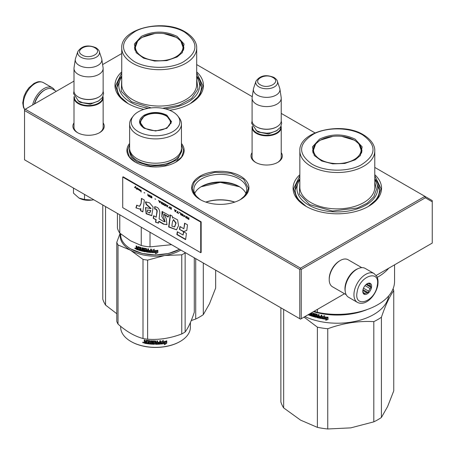 <?xml version="1.0" encoding="UTF-8"?>
<svg xmlns="http://www.w3.org/2000/svg" width="455" height="455" viewBox="0 0 455 455"><rect width="100%" height="100%" fill="white"/><g stroke="black" fill="none" stroke-linecap="round" stroke-linejoin="round"><path stroke-width="0.68" d="M181.448 143.439A28.619 16.522 180 0 1 175.772 162.134A28.619 16.522 180 0 1 135.294 162.134A28.619 16.522 180 0 1 129.618 143.439M240.536 199.529A28.619 16.522 180 0 1 200.058 199.529A28.619 16.522 180 0 1 200.058 176.159A28.619 16.522 180 0 1 240.536 176.159A28.619 16.522 180 0 1 240.536 199.529L240.536 199.529M281.236 152.641A15.675 9.049 180 0 1 277.743 162.372A15.675 9.049 180 0 1 255.579 162.372A15.675 9.049 180 0 1 252.093 152.641M374.784 174.692A44.232 25.537 180 0 1 368.59 206.325A44.232 25.537 180 0 1 306.033 206.325A44.232 25.537 180 0 1 299.845 174.692M103.137 122.895A15.675 9.049 180 0 1 99.645 132.632A15.675 9.049 180 0 1 77.481 132.632A15.675 9.049 180 0 1 73.994 122.895M196.685 71.867A44.232 25.537 180 0 1 190.491 103.501A44.232 25.537 180 0 1 169.63 110.264M143.854 109.393A44.232 25.537 180 0 1 127.935 103.501A44.232 25.537 180 0 1 121.747 71.867M196.685 64.587L252.263 96.676M281.236 113.403L314.991 132.888M374.784 167.412L424.89 196.338L300.516 268.149L25.27 109.234L73.994 81.109M102.608 64.587L121.747 53.536M239.734 199.972A26.447 15.265 180 0 0 246.741 189.621A26.447 15.265 180 0 0 230.418 175.516A26.447 15.265 180 0 0 201.599 178.826A26.447 15.265 0 0 0 193.853 189.621A26.447 15.265 0 0 0 200.86 199.972M255.96 162.589A14.634 8.446 180 0 1 252.03 156.827A14.634 8.446 180 0 1 252.093 156.048M281.236 156.048A14.634 8.446 180 0 1 281.298 156.827A14.634 8.446 180 0 1 277.368 162.589M299.845 178.815A42.15 24.337 0 0 0 295.159 189.968A42.15 24.337 0 0 0 306.789 206.752M374.784 178.815A42.15 24.337 180 0 1 379.464 189.968A42.15 24.337 180 0 1 367.839 206.752M77.862 132.843A14.634 8.446 180 0 1 73.932 127.081A14.634 8.446 180 0 1 73.994 126.302M103.137 126.302A14.634 8.446 180 0 1 103.2 127.081A14.634 8.446 180 0 1 99.264 132.843M121.747 75.991A42.15 24.337 0 0 0 117.06 87.144A42.15 24.337 0 0 0 128.691 103.928M196.685 75.991A42.15 24.337 180 0 1 201.366 87.144A42.15 24.337 180 0 1 189.741 103.928M25.27 109.234L24.536 109.661L24.536 110.514L299.782 269.423L300.516 268.996L301.25 269.423L425.323 197.788L424.89 196.338L432.25 200.587L432.25 243.078L376.194 275.44M300.516 268.149L300.516 268.996M245.905 193.432A26.447 15.265 180 0 0 238.994 186.442A26.447 15.265 180 0 0 201.599 186.442L201.599 186.442A26.447 15.265 0 0 0 194.689 193.432M425.323 197.788L432.25 201.792M24.536 110.514L24.536 159.802L300.516 319.137L301.25 318.71L301.25 269.423M299.782 269.423L299.782 318.71M344.515 293.731L301.25 318.71M200.911 186.857A28.466 16.437 180 0 1 239.683 186.857M205.791 202.088A28.466 16.437 180 0 1 234.808 202.088M205.927 202.134A29.092 16.795 180 0 1 234.666 202.134M239.58 186.789L220.3 182.375L201.019 186.789M200.234 199.626L194.257 194.393L192.164 188.239L194.302 182.023L200.405 176.756L214.811 172.308L231.066 173.236L243.687 179.219L248.43 188.239L246.337 194.393L240.365 199.626M135.471 162.236L129.493 157.003L127.4 150.85L129.618 144.525M181.448 144.525L183.666 150.85L181.573 157.003L175.602 162.236M306.221 206.433L296.876 198.283L293.6 188.694L299.845 175.693M374.784 175.693L381.028 188.694L377.747 198.283L368.408 206.433M128.122 103.609L118.778 95.459L115.502 85.87L121.747 72.868M196.685 72.868L202.93 85.87L199.648 95.459L190.309 103.609M281.236 157.606L281.236 127.423A14.571 8.412 0 0 1 272.238 135.192A14.571 8.412 0 0 1 256.358 133.372A14.571 8.412 180 0 1 252.093 127.423A14.571 8.412 180 0 1 252.246 126.194M281.236 127.423A14.571 8.412 0 0 0 281.076 126.194M280.803 126.752A14.156 8.173 0 0 1 272.34 134.566A14.156 8.173 0 0 1 256.654 132.86A14.156 8.173 180 0 1 252.519 126.752M256.654 126.911L256.358 126.74L256.654 126.911A14.156 8.173 0 0 0 276.674 126.911A14.156 8.173 0 0 0 276.816 126.826M276.674 126.911L276.964 126.74A14.571 8.412 0 0 1 256.358 126.74A14.571 8.412 180 0 1 252.093 120.791L252.093 98.189A14.571 8.412 180 0 1 252.144 97.461L253.418 89.026A13.292 7.672 180 0 1 253.611 88.236L255.943 81.257A10.92 6.302 0 0 0 258.94 86.911A10.92 6.302 -0 0 0 271.783 88.02A10.92 6.302 -0 0 0 277.379 81.257L279.717 88.236A13.292 7.672 0 0 1 279.905 89.026L281.179 97.461A14.571 8.412 0 0 1 281.236 98.189A14.571 8.412 0 0 1 272.238 105.958A14.571 8.412 0 0 1 256.358 104.138A14.571 8.412 180 0 1 252.093 98.189M276.964 126.74A14.571 8.412 0 0 0 281.236 120.791L281.236 98.189M279.905 89.026A13.292 7.672 0 0 1 272.278 96.648A13.292 7.672 0 0 1 257.263 95.118A13.292 7.672 180 0 1 253.418 89.026M103.137 127.861L103.137 97.677A14.571 8.412 0 0 1 94.139 105.452A14.571 8.412 0 0 1 78.26 103.626A14.571 8.412 180 0 1 73.994 97.677A14.571 8.412 180 0 1 74.148 96.449M103.137 97.677A14.571 8.412 0 0 0 102.978 96.449M102.705 97.006A14.156 8.173 0 0 1 94.242 104.826A14.156 8.173 0 0 1 78.556 103.12A14.156 8.173 180 0 1 74.421 97.006M78.556 97.171L78.26 97L78.556 97.171A14.156 8.173 0 0 0 98.57 97.171A14.156 8.173 0 0 0 98.718 97.086M98.57 97.171L98.866 97A14.571 8.412 0 0 1 78.26 97A14.571 8.412 180 0 1 73.994 91.051L73.994 68.443A14.571 8.412 180 0 1 74.046 67.715L75.32 59.281A13.292 7.672 180 0 1 75.513 58.496L77.845 51.517A10.92 6.302 0 0 0 80.842 57.165A10.92 6.302 -0 0 0 93.684 58.28A10.92 6.302 -0 0 0 99.281 51.517L101.619 58.496A13.292 7.672 0 0 1 101.806 59.281L103.08 67.715A14.571 8.412 0 0 1 103.137 68.443A14.571 8.412 0 0 1 94.139 76.218A14.571 8.412 0 0 1 78.26 74.392A14.571 8.412 180 0 1 73.994 68.443M98.866 97A14.571 8.412 0 0 0 103.137 91.051L103.137 68.443M101.806 59.281A13.292 7.672 0 0 1 94.179 66.902A13.292 7.672 0 0 1 79.164 65.372A13.292 7.672 180 0 1 75.32 59.281M93.713 199.739A13.531 7.809 180 0 1 92.069 200.063L93.684 199.722M78.994 198.039C82.73 200.058 87.087 200.729 92.069 200.063L84.522 199.523L78.994 198.039L73.471 193.142L73.471 188.051M84.522 194.433L84.522 199.523M345.186 291.12A15.612 9.015 -60 0 1 356.003 269.593A15.612 9.015 -60 0 1 358.204 268.581M346.187 294.698L332.451 286.764A15.612 9.015 -60 0 1 329.215 279.62A15.612 9.015 -60 0 1 340.255 260.499A15.612 9.015 -60 0 1 348.064 259.725L361.799 267.654M340.255 260.499L339.521 260.925L340.255 260.499M329.215 279.62L329.215 278.767A14.571 8.412 -60 0 1 339.521 260.925M56.34 91.301L52.655 89.174A15.612 9.015 120 0 0 44.846 89.948L44.112 90.374A14.571 8.412 120 0 0 34.381 103.979M44.112 90.374L44.846 89.948A15.612 9.015 120 0 0 34.608 103.848M345.425 286.383A16.653 9.612 -60 0 1 353.654 271.641A16.653 9.612 -60 0 1 365.217 268.427L374.044 273.529A16.653 9.612 -60 0 0 362.487 276.737A16.653 9.612 -60 0 0 354.252 291.479A16.653 9.612 -60 0 0 357.397 302.37L348.564 297.269A16.653 9.612 120 0 1 345.425 286.383M357.158 291.888C359.558 275.389 380.869 268.825 377.223 285.706C374.829 302.205 353.518 308.769 357.158 291.888M371.49 287.475A6.245 3.606 -60 0 1 366.69 294.152A6.245 3.606 -60 0 1 362.777 291.348A6.245 3.606 -60 0 1 362.891 290.119A6.245 3.606 -60 0 1 367.191 283.698A6.245 3.606 -60 0 1 371.49 287.475M362.789 290.99A5.414 3.122 120 0 0 363.386 292.707L364.119 293.958L364.745 293.395A5.414 3.122 120 0 0 366.793 292.764L362.834 290.478M366.889 283.886A5.414 3.122 -60 0 1 368.465 283.522L369.932 283.442L369.818 284.204A5.414 3.122 -60 0 1 370.433 286.178L371.166 287.429L370.006 288.51A5.414 3.122 120 0 1 368.573 291.115L368.26 292.684L366.793 292.764M371.166 287.429L366.087 284.5M370.006 288.51L365.007 285.626M368.573 291.115L363.482 288.174M364.745 293.395L363.261 292.537M368.26 292.684L362.993 289.647M369.818 284.204L368.607 283.505M370.433 286.178L366.696 284.022M54.668 90.335A16.653 9.612 120 0 0 52.291 87.764A16.653 9.612 120 0 0 46.603 87.411A16.653 9.612 -60 0 0 32.646 104.98M381.409 417.468A57.245 33.05 180 0 1 373.817 421.853L350.731 427.876L327.748 428.98L327.748 328.755C343.104 323.135 358.46 320.758 373.817 321.628A57.245 33.05 180 0 0 377.792 319.541A57.245 33.05 -0 0 0 381.409 317.249L381.409 417.468L387.592 406.594L393.751 390.873L393.751 290.648A57.245 33.05 -0 0 0 393.097 288.749M381.409 317.249C385.522 305.134 389.634 296.268 393.751 290.648M373.817 321.628L373.817 421.853M283.653 309.4L283.653 407.902L300.55 420.113L317.38 427.376L317.38 327.151L304.037 317.101M304.913 316.595A51.517 29.746 180 0 0 373.743 314.507A51.517 29.746 -0 0 0 388.655 295.949M327.748 328.755A57.245 33.05 180 0 1 317.38 327.151M327.748 428.98A57.245 33.05 180 0 1 317.38 427.376M283.653 407.902A57.245 33.05 180 0 1 280.877 401.919L280.877 307.796M315.616 316.066L315.679 315.713A51.102 29.501 180 0 1 314.416 315.361L313.939 313.666L314.229 313.484L313.939 313.666L314.229 315.577A51.517 29.746 180 0 0 315.503 315.935L315.503 316.561A51.517 29.746 180 0 1 313.506 315.992L313.506 313.273L312.824 313.063L312.824 315.781L312.147 315.571L311.868 312.756A51.517 29.746 180 0 1 311.675 312.693M320.974 317.823L320.974 317.823A51.517 29.746 180 0 1 319.103 317.436L319.103 314.718L318.381 314.559L318.381 316.02A51.517 29.746 180 0 1 317.436 315.798L317.135 314.263A51.517 29.746 180 0 1 314.229 313.484M321.093 317.215L321.224 316.987A51.102 29.501 180 0 1 319.541 316.646L319.393 316.873A51.517 29.746 180 0 0 321.093 317.215L321.224 316.987M321.827 318.346L321.52 318.557L321.827 318.346L321.827 315.264L321.093 315.127L321.093 316.589A51.517 29.746 180 0 1 319.393 316.242L319.393 316.873M321.645 318.324L321.52 318.557A51.517 29.746 180 0 1 317.135 317.613L316.839 317.277L317.3 317.391A51.102 29.501 180 0 0 321.645 318.324L321.952 318.119M316.839 314.923L316.89 314.57A51.102 29.501 180 0 1 314.945 314.052L314.758 314.268A51.517 29.746 180 0 0 316.726 314.792L316.839 317.277M314.65 314.337L314.758 315.099A51.517 29.746 180 0 0 316.043 315.446L316.333 315.787L316.043 317.334A51.517 29.746 180 0 1 309.9 315.429L310.122 315.224A51.102 29.501 180 0 0 316.214 317.112L316.504 316.925M311.334 315.298L311.334 315.298A51.517 29.746 180 0 1 309.9 314.797L309.9 315.429M311.442 314.706L311.442 315.235L311.647 314.496A51.102 29.501 180 0 1 310.441 314.081L310.219 314.286A51.517 29.746 180 0 0 311.442 314.706L311.647 314.496M310.987 313.091A51.517 29.746 180 0 0 311.334 313.211L311.442 314.075A51.517 29.746 180 0 1 310.219 313.654L310.219 314.286M309.366 314.024L309.366 315.23A51.517 29.746 180 0 1 308.115 314.746M323.164 317.806L322.453 318.722A51.517 29.746 180 0 0 326.462 319.319L325.706 320.292L328.027 319.484L328.027 317.306L327.196 318.369A51.517 29.746 180 0 1 323.164 317.806M323.806 316.754L324.54 315.815L322.294 316.538L322.294 318.693L323.084 317.675A51.517 29.746 180 0 0 327.111 318.244L327.856 317.289A51.517 29.746 180 0 1 323.806 316.754L324.642 315.582M367.6 309.377A51.517 29.746 180 0 1 313.444 311.675M312.824 315.781L313.023 313.125M315.793 315.844L315.616 316.492M318.381 316.02L318.534 314.593M319.541 316.276L319.541 316.646M321.093 316.589L321.224 315.15M317.004 314.701L317.004 317.055M310.122 314.877L310.122 315.224M310.441 313.734L310.441 314.081M311.442 314.075L311.544 313A51.102 29.501 180 0 1 311.288 312.915M309.366 314.945A51.102 29.501 180 0 1 308.41 314.576M328.101 319.245L325.797 320.058M326.462 319.319L326.548 319.086A51.102 29.501 180 0 1 322.623 318.5M327.93 317.055L327.196 318.005A51.102 29.501 180 0 1 323.198 317.442L322.294 318.693M322.413 316.498L322.413 318.466M349.747 313.592A51.102 29.501 180 0 1 324.876 313.592M309.07 314.195L308.763 314.371M318.534 316.424A51.102 29.501 180 0 1 317.596 316.202L317.55 317.084L318.267 317.249L318.381 316.646A51.517 29.746 180 0 1 317.436 316.424M318.381 316.646L318.267 317.249M361.907 151.469A24.667 14.241 0 0 0 361.543 149.905M319.444 139.202C331.359 133.548 343.269 133.548 355.179 139.202L362.163 146.868L360.377 155.474L355.179 159.83L344.816 163.447L332.73 163.863L321.691 160.985L314.246 155.474L312.466 146.868L319.444 139.202M314.53 155.826L312.648 150.366L314.524 144.917L319.871 140.294L332.804 136.363M341.824 136.363L354.752 140.294L360.104 144.917L361.981 150.366L360.093 155.826M394.559 264.844L394.559 281.332A57.245 33.05 180 0 1 317.38 312.312L317.38 309.4M314.138 311.271L317.38 312.312M388.769 268.183A57.245 33.05 180 0 1 377.275 277.362M374.784 179.913A40.381 23.313 180 0 1 359.569 208.06A40.381 23.313 180 0 1 308.757 205.091A40.381 23.313 -0 0 1 299.845 179.913M299.845 182.085L299.362 194.12L309.639 204.585L332.497 211.029L357.397 207.998L367.225 203.175L373.805 196.765L376.416 189.473L374.784 182.085M362.629 134.902C377.093 145.304 376.456 155.394 360.701 165.165C347.216 172.206 324.546 171.723 311.999 164.13C297.53 153.727 298.173 143.638 313.922 133.867C327.412 126.826 350.083 127.315 362.629 134.902M313.086 149.905A24.667 14.241 -0 0 0 312.721 151.469M354.138 159.569A23.797 13.741 180 0 1 323.818 161.172A23.797 13.741 180 0 1 315.594 144.241A23.797 13.741 180 0 1 320.485 140.14A23.797 13.741 -0 0 1 359.035 144.241A23.797 13.741 -0 0 1 354.138 159.569M374.784 178.9L379.464 190.008M295.164 190.008L299.845 178.9M203.305 263.013L203.305 314.644L209.493 303.769L215.653 288.049L215.653 270.139M203.305 314.644A57.245 33.05 180 0 1 195.718 319.029L191.248 320.553M195.718 258.633L195.718 319.029M105.554 206.576L105.554 305.077L116.781 313.723M105.554 305.077A57.245 33.05 180 0 1 102.779 299.094L102.779 204.972M183.809 48.645A24.667 14.241 0 0 0 183.445 47.081M141.346 36.377C153.261 30.724 165.171 30.724 177.08 36.377L184.065 44.044L182.279 52.649L177.08 57.006L166.718 60.623L154.632 61.038L143.592 58.16L136.147 52.649L134.367 44.044L141.346 36.377M136.432 53.002L134.549 47.542L136.426 42.093L141.772 37.469L154.706 33.539M163.726 33.539L176.654 37.469L182.006 42.093L183.883 47.542L181.994 53.002M196.685 77.088A40.381 23.313 180 0 1 165.25 108.836M148.518 108.267A40.381 23.313 180 0 1 130.659 102.267A40.381 23.313 -0 0 1 121.747 77.088M121.747 79.261L121.263 91.296L131.541 101.761L151.179 107.898M162.68 108.29L179.082 105.247L191.629 98.439L197.902 89.18L196.685 79.261M184.531 32.078C198.994 42.48 198.352 52.57 182.603 62.341C169.118 69.382 146.442 68.898 133.895 61.306C119.432 50.903 120.075 40.814 135.823 31.042C149.314 24.001 171.984 24.49 184.531 32.078M134.987 47.081A24.667 14.241 -0 0 0 134.623 48.645M176.039 56.744A23.797 13.741 180 0 1 145.719 58.348A23.797 13.741 180 0 1 137.495 41.416A23.797 13.741 180 0 1 142.387 37.316A23.797 13.741 0 0 1 180.936 41.416A23.797 13.741 0 0 1 176.039 56.744M196.685 76.076L201.366 87.184M117.06 87.184L121.747 76.076M144.201 128.27C137.99 123.908 137.99 119.546 144.201 115.183C151.754 111.6 159.313 111.6 166.866 115.183L171.563 121.73L166.871 128.27L155.536 130.983L144.241 128.293M144.343 128.35L139.924 122.071L144.497 115.695C151.856 112.203 159.216 112.203 166.575 115.695L171.148 122.071L166.712 128.361M179.6 249.323L168.43 253.537L155.326 254.982L142.256 253.446L130.881 248.987A34.864 20.128 180 0 1 120.666 234.752L120.666 233.864M179.594 249.323A34.864 20.128 180 0 1 130.881 248.987L131.176 249.158M151.902 252.565L151.902 250.404L154.239 249.414L153.477 250.443A34.864 20.128 180 0 0 157.686 250.443L156.895 251.262A34.449 19.889 180 0 1 152.761 251.211L151.902 252.565L152.761 251.211M157.657 250.199L156.895 251.262M156.912 251.501A34.864 20.128 180 0 1 152.726 251.45M151.942 250.386L151.942 252.326M153.654 250.21A34.449 19.889 180 0 1 153.506 250.204L154.256 249.175M156.236 252.667L155.451 253.742L157.862 252.61L157.862 250.432L157.003 251.615A34.864 20.128 180 0 1 152.812 251.575L152.067 252.57A34.864 20.128 180 0 0 156.236 252.667L156.23 252.428A34.449 19.889 180 0 1 152.243 252.343M157.834 250.472L157.834 252.371L155.451 253.503M137.945 246.593L137.757 247.975L137.069 247.73L136.784 246.166A34.864 20.128 180 0 1 136.108 245.91L136.108 247.27L136.528 247.821L136.108 248.049L136.756 247.617L136.341 245.996M140.51 248.089L140.51 248.822L140.692 247.873L140.396 247.958A34.864 20.128 180 0 1 138.428 247.361L138.314 250.045A34.864 20.128 180 0 1 136.392 249.368L136.108 248.049L136.756 247.617M137.757 247.975L137.967 246.593M144.912 250.984L145.037 250.33L144.792 251.063A34.864 20.128 180 0 1 142.688 250.625L142.688 247.907L141.971 247.736L141.971 250.46L141.26 250.278L140.959 247.48A34.864 20.128 180 0 1 138.047 246.61L137.757 246.775M141.971 250.46L142.136 247.776M144.912 250.557L144.923 250.204A34.449 19.889 180 0 1 143.598 249.943L143.149 249.84L143.268 248.089M144.792 250.438A34.864 20.128 180 0 1 143.45 250.165L143.598 249.943M143.297 248.077L143.297 249.613M150.525 251.837L150.525 251.837A34.864 20.128 180 0 1 148.569 251.638L148.569 248.919L147.812 248.822L147.812 250.284A34.864 20.128 180 0 1 146.823 250.148L146.51 248.635A34.864 20.128 180 0 1 143.45 248.077L143.149 248.276M147.812 250.284L147.903 248.834M150.65 251.217L150.707 250.978A34.449 19.889 180 0 1 148.956 250.807L148.876 251.046A34.864 20.128 180 0 0 150.65 251.217L150.707 250.978M151.418 252.269L151.094 252.508L151.418 252.269L151.418 249.181L150.65 249.124L150.65 250.586L150.707 249.13M150.65 250.586A34.864 20.128 180 0 1 148.876 250.415L148.876 251.046M151.469 252.03L151.151 252.269A34.449 19.889 180 0 1 146.618 251.751L146.197 251.672L146.311 249.09L146.311 251.444M151.151 252.269L151.094 252.508A34.864 20.128 180 0 1 146.51 251.985L146.618 251.751M146.197 249.317L146.192 248.965A34.449 19.889 180 0 1 144.15 248.595L144.013 249.653A34.864 20.128 180 0 0 145.361 249.909L145.668 250.227L145.361 251.797A34.864 20.128 180 0 1 138.877 250.227L139.076 250.017A34.449 19.889 180 0 0 145.481 251.564L145.788 251.353M146.078 249.198A34.864 20.128 180 0 1 144.013 248.822L143.894 248.902M139.076 249.658L139.076 250.017M140.51 249.448A34.864 20.128 180 0 1 139.219 249.073L139.412 248.862A34.449 19.889 180 0 0 140.692 249.232L140.396 250.045A34.864 20.128 180 0 1 138.877 249.596L138.877 250.227M140.51 248.822A34.864 20.128 180 0 1 139.219 248.447L139.219 249.073M140.396 247.958L140.578 247.742A34.449 19.889 180 0 1 138.633 247.156L138.525 247.27M138.314 249.772A34.449 19.889 180 0 1 136.619 249.164L136.341 247.85M147.693 251.53L147.903 250.682A34.449 19.889 180 0 1 146.925 250.546L146.942 251.422L147.693 251.53L147.812 250.915A34.864 20.128 180 0 1 146.823 250.773M137.757 249.232A34.864 20.128 180 0 1 136.898 248.925L136.784 248.254A34.864 20.128 180 0 0 137.757 248.601L137.967 249.021A34.449 19.889 180 0 1 137.757 248.948M137.757 248.601L137.967 248.396A34.449 19.889 180 0 1 137.012 248.055L136.784 248.254M137.967 248.396L137.967 249.021M139.412 248.504L139.412 248.862M140.692 249.232L140.578 249.829M148.956 250.426L148.956 250.807M135.653 248.652L134.748 248.276L135.562 248.874M134.748 248.276L134.993 248.089L135.385 248.845L135.624 248.498M143.45 250.165L143.149 249.84M146.51 251.985L146.197 251.672M141.255 227.187L141.255 245.524A38.51 22.232 0 0 0 150.019 246.883L150.019 232.249M171.563 244.688L150.019 246.883M141.255 245.524L130.511 240.797L119.773 233.119A38.51 22.232 180 0 1 117.424 228.057L117.424 213.429M119.773 214.783L119.773 233.119M129.618 123.936L129.618 148.245A25.918 14.964 180 0 0 137.211 158.823A25.918 14.964 0 0 0 165.449 162.065A25.918 14.964 0 0 0 181.448 148.245L181.448 123.936A25.918 14.964 0 0 0 179.19 117.828L177.768 115.991A24.354 14.059 0 0 0 172.752 111.788A24.354 14.059 180 0 0 133.304 115.991L131.876 117.828A25.918 14.964 180 0 0 129.618 123.936A25.918 14.964 180 0 0 137.211 134.515A25.918 14.964 0 0 0 165.449 137.763A25.918 14.964 0 0 0 181.448 123.936M133.304 115.991A24.354 14.059 180 0 0 138.314 131.671A24.354 14.059 0 0 0 169.345 133.309A24.354 14.059 0 0 0 177.768 115.991M140.305 122.128L140.026 123.089M171.046 123.089L170.762 122.128M135.385 248.845L135.436 248.202M135.385 248.248L135.084 248.009M181.448 148.415L181.875 151.14L177.433 159.591L165.614 165.193L150.395 166.058L136.909 161.895L131.199 156.958L129.192 151.14L129.618 148.415M120.347 233.603A35.388 20.43 -0 0 0 130.511 250.216A35.388 20.43 -0 0 0 164.693 255.505L181.755 254.828A39.551 22.835 0 0 0 183.501 253.879A39.551 22.835 0 0 0 185.145 252.872L185.145 331.979A39.551 22.835 180 0 1 183.501 332.992A39.551 22.835 0 0 1 181.755 333.942C170.38 338.287 159.005 340.05 147.63 339.22A39.551 22.835 -0 0 1 143.001 338.503C134.674 336.285 126.348 331.479 118.021 324.079L118.021 244.972A39.551 22.835 0 0 1 116.781 242.299L116.781 321.406A39.551 22.835 0 0 0 118.021 324.079M131.029 341.529A34.449 19.889 0 0 0 131.176 341.614A34.449 19.889 0 0 0 179.896 341.614L180.191 341.443A34.864 20.128 180 0 0 190.4 327.208L190.4 322.572M194.285 257.803L194.285 312.284C191.237 321.44 188.188 328.004 185.145 331.979M185.242 252.582L185.145 252.872M118.021 244.972L130.511 250.216L143.001 259.39A39.551 22.835 0 0 0 147.63 260.106L164.693 255.505A35.388 20.43 0 0 0 180.851 250.045M120.086 233.381L116.781 242.299M143.001 259.39L143.001 338.503M147.63 260.106L147.63 339.22M181.755 254.828L181.755 333.942M120.666 326.326L120.666 327.208A34.864 20.128 0 0 0 130.881 341.443A34.864 20.128 0 0 0 180.191 341.443L179.896 341.614M160.933 343.792L161.741 342.558A34.449 19.889 0 0 0 165.762 341.989L166.484 340.818M161.741 342.558L160.996 344.031L160.996 341.876L163.299 340.533L162.56 341.677L163.208 340.295M161.815 342.797A34.864 20.128 0 0 0 165.882 342.217L165.762 341.989M162.56 341.677A34.864 20.128 0 0 0 166.615 341.045L165.882 342.217M146.749 343.383A34.449 19.889 0 0 1 144.718 343.036L144.263 342.933L144.263 341.995L144.872 341.466L144.4 340.983L144.4 339.879M144.718 343.036L144.263 341.995L144.741 341.694L144.4 340.983M144.4 341.768L144.872 341.466M144.263 341.21L144.263 339.851A34.864 20.128 0 0 0 145.031 339.999L145.355 341.517L146.123 341.648L146.237 340.266M146.123 341.648L146.447 340.238A34.864 20.128 0 0 0 149.655 340.641L149.979 340.937L149.979 343.394L150.747 343.462L150.804 340.744M150.747 343.462L150.747 340.744L151.515 340.801L151.515 343.519A34.864 20.128 0 0 0 153.744 343.627L153.767 342.757A34.449 19.889 0 0 1 152.368 342.7L152.05 340.966M153.744 342.996A34.864 20.128 0 0 1 152.328 342.939L152.368 342.7M152.328 342.939L152.05 342.416M152.004 342.655L152.015 341.022M152.004 341.091L152.328 340.846A34.864 20.128 0 0 0 155.536 340.932L155.855 342.393L155.855 341.153M155.855 342.393A34.864 20.128 0 0 0 156.878 342.376L156.878 340.914L157.646 340.897L157.623 343.377A34.449 19.889 0 0 0 157.646 343.371M157.646 343.616A34.864 20.128 0 0 0 159.625 343.514L159.699 342.638A34.449 19.889 0 0 1 157.959 342.734M160.518 343.809L160.143 343.861A34.449 19.889 0 0 1 155.536 344.043L155.536 344.281A34.864 20.128 0 0 0 160.2 344.099L160.518 343.809L160.518 340.727L159.75 340.784L159.75 342.245A34.864 20.128 0 0 1 157.959 342.348L157.959 342.973A34.864 20.128 0 0 0 159.75 342.877M160.461 343.571L160.461 340.732M152.954 341.267L152.92 341.506A34.864 20.128 0 0 0 155.087 341.557L155.092 341.318A34.449 19.889 0 0 1 152.954 341.267L152.829 341.534M152.92 341.506L152.92 342.336A34.864 20.128 0 0 0 154.336 342.382L154.66 342.649L154.336 344.27L154.672 343.77M154.66 344.008L154.336 344.27A34.864 20.128 0 0 1 147.374 343.724L147.471 343.485A34.449 19.889 0 0 0 154.353 344.031M147.374 343.724L147.374 343.093A34.864 20.128 0 0 0 149.041 343.298L149.24 342.45A34.449 19.889 0 0 1 147.841 342.279L147.841 341.898M149.166 342.683A34.864 20.128 0 0 1 147.75 342.513L147.841 342.279M147.75 342.513L147.75 341.887A34.864 20.128 0 0 0 149.166 342.058L149.041 341.21A34.864 20.128 0 0 1 146.874 340.932L146.976 340.698A34.449 19.889 0 0 0 149.115 340.971M149.166 342.058L149.24 341.091M144.588 343.263A34.864 20.128 0 0 0 146.749 343.633L146.874 340.932M155.855 343.024L155.98 343.65L156.753 343.639L156.861 342.769A34.449 19.889 0 0 1 155.855 342.78L155.855 343.024A34.864 20.128 0 0 0 156.878 343.007M146.123 342.655A34.449 19.889 0 0 0 146.237 342.672L146.237 342.046L146.237 342.672M146.123 342.274A34.864 20.128 0 0 1 145.031 342.086L145.156 342.74A34.864 20.128 0 0 0 146.123 342.905M145.031 342.086L145.156 341.859A34.449 19.889 0 0 0 146.237 342.046M155.974 343.411L155.855 342.78M149.115 343.064L149.24 342.45M147.471 343.485L147.471 343.104M155.536 344.043L155.092 341.318M157.623 343.377L157.623 340.897M153.767 343.383L153.767 342.757M142.859 342.177L142.699 342.444L143.74 342.672L142.756 342.268M155.536 344.281L155.087 341.557M166.786 343.189L164.477 344.68L165.233 343.485A34.864 20.128 0 0 1 161.167 344.014L161.9 342.905A34.864 20.128 0 0 0 165.967 342.319L166.786 341.011L166.786 343.189L166.649 341.227M165.233 343.485L165.119 343.258A34.449 19.889 0 0 1 161.337 343.758M165.819 342.097A34.449 19.889 0 0 0 165.842 342.092L166.649 340.784M164.369 344.446L166.649 342.962M143.126 342.24L143.433 342.905L142.984 342.757L143.2 342.132M144.974 128.122A14.93 8.622 180 0 1 141.511 119.062A14.93 8.622 180 0 1 166.092 115.928A14.93 8.622 0 0 1 169.556 119.062A14.93 8.622 0 0 1 163.573 129.294A14.93 8.622 0 0 1 144.974 128.122M140.185 123.715A15.351 8.861 180 0 1 140.185 123.515L141.511 119.062M170.881 123.715A15.351 8.861 0 0 0 170.887 123.515L169.556 119.062M135.562 186.442L134.635 187.471L134.896 187.625M135.26 187.238L136.13 188.506L135.414 187.079L135.823 186.59L135.516 186.413L134.487 187.557L135.402 187.159L136.011 188.268M188.944 217.843L188.637 217.661L188.637 218.423L187.761 217.917L186.994 216.711L187.454 217.808L187.045 218.042L187.71 218.827L188.944 219.537L188.944 217.843M186.578 218.173L186.271 216.296L186.578 218.173M185.862 217.757L184.628 215.346L183.803 216.569L184.11 216.751L184.832 215.681L185.862 217.757M182.159 215.619L183.24 215.988L183.393 215.209L181.903 213.81L181.386 213.873L181.488 214.982L183.331 215.915M180.618 214.732L180.925 214.908L180.925 213.207L179.071 212.138L180.618 213.247L180.618 214.732L180.925 214.737M174.549 209.527L175.061 211.524L175.471 211.763L176.295 210.534L174.754 210.079L174.549 209.527M169.453 206.843L169.453 208.032L171.359 209.385L171.359 207.685L169.453 206.843M168.89 207.707L168.43 207.69L168.89 207.707M167.195 206.98L168.014 205.757L166.473 205.302L165.961 204.568L167.195 206.98M163.851 203.459L163.493 203.721L163.646 204.676L165.546 206.03L165.546 204.329L163.851 203.459M161.383 202.037L161.024 202.299L161.178 203.254L163.078 204.608L163.078 202.907L161.383 202.037M155.673 199.244L154.956 198.829L155.673 199.244M141.221 191.987L140.913 190.11L141.221 191.987M137.78 188.336L137.211 187.972L137.364 189.035L138.803 189.906L137.626 189.149L138.86 189.354L137.78 188.336M176.705 212.292L178.661 213.6L177.837 212.946L177.837 211.427L177.53 211.251L177.53 212.769L176.705 212.292M158.556 200.291L159.79 202.702L160.609 201.48L159.068 201.025L158.556 200.291M140.094 189.923L139.372 189.217L139.833 190.497L139.27 190.315L140.504 191.026L140.094 189.923M150.122 195.678L151.765 196.952L151.612 197.658L150.07 196.662L150.326 197.134L152.021 197.823L151.714 196.452L150.122 195.678M149.348 194.979L149.348 195.735L148.472 195.235L147.704 194.029L148.165 195.127L147.756 195.36L149.655 196.856L149.348 194.979M144.821 192.983L144.104 192.567L144.821 192.983M136.801 187.733L136.801 189.434L136.801 187.733M140.788 203.783L139.537 206.308L136.71 205.16L135.931 207.872L139.935 209.141L140.493 208.731L140.584 210.728L142.842 211.882L144.36 200.058L141.442 198.374L141.084 203.612L139.696 206.195M145.412 201.952L146.214 204.517L150.781 208.623L145.469 207.548L146.135 213.77L151.725 215.687L153.142 207.105L149.57 202.856L145.617 201.832M163.481 221.403L159.096 218.872L159.779 213.224C159.745 209.237 158.05 207.065 154.689 206.701L154.689 209.061C156.071 209.044 156.81 209.88 156.907 211.575L156.173 217.189L153.631 215.721L153.216 218.241L155.866 219.771L155.547 222.262L158.522 223.143L158.738 221.426L163.481 224.167L166.957 224.668L166.24 218.656L164.141 214.333L168.105 217.132L168.993 215.312L162.06 211.484L161.798 216.523L164.898 221.784L163.481 221.403M170.016 216.654L168.64 226.982L176.506 229.838L178.536 225.578L177.598 219.85L173.23 217.53L172.513 218.099L172.428 216.244L170.016 214.851L170.016 216.654L170.312 216.483L168.936 226.812L176.568 229.798M179.463 229.348L183.507 231.686L186.789 230.457L187.505 224.833L184.594 223.155L183.871 228.774L179.93 226.499L179.463 229.348L183.803 231.515L186.795 230.395M185.623 239.637L186.413 233.398L183.501 231.714L183.064 235.042L177.325 231.726L176.858 234.575L185.623 239.637M122.713 177.052L122.713 207.645L200.723 252.684L200.723 222.091L122.713 177.052L123.151 176.796L201.161 221.835L200.723 222.091M187.71 218.827L188.944 219.367M187.096 218.184L187.386 218.315M187.454 217.808L187.232 216.853M188.637 218.423L188.785 217.746M186.271 217.996L186.578 218.002M186.419 216.381L186.419 217.911M184.832 215.681L185.697 217.496M183.803 216.569L184.195 216.625M184.69 215.386L183.951 216.483M181.903 215.437L182.307 215.533M181.693 215.243L182.045 215.351M181.488 214.982L181.841 215.158M181.335 214.026L181.482 214.481M180.618 213.247L180.76 214.646M179.071 212.354L180.76 213.162M174.47 209.482L175.209 211.438M169.351 206.928L169.812 208.214L171.359 209.215M168.43 207.69L168.822 207.753M166.189 204.699L166.928 206.655M164.312 205.319L165.546 205.859M164.056 205.131L164.46 205.233M163.851 204.943L164.204 205.046M163.646 204.676L163.999 204.858M163.493 203.721L163.635 204.181M161.844 203.891L163.078 204.437M161.588 203.709L161.991 203.806M161.383 203.516L161.735 203.624M161.178 203.254L161.531 203.43M161.024 202.299L161.167 202.754M154.956 199.011L155.673 199.256M140.913 191.811L141.221 191.817M141.061 190.196L141.061 191.726M138.445 189.405L138.798 189.371M138.138 189.263L138.593 189.32M138.24 189.724L138.747 189.809M137.313 188.319L137.461 188.814M176.705 212.474L178.661 213.429M177.53 212.769L177.677 211.336M158.784 200.427L159.523 202.384M139.833 190.497L139.833 189.849M150.07 195.826L150.48 195.895M151.714 197.936L152.015 197.828M151.509 197.891L151.862 197.851M151.253 197.777L151.657 197.806M150.787 197.51L151.401 197.692M150.531 197.322L150.935 197.424M150.326 197.134L150.679 197.237M150.122 196.873L150.474 197.049M151.765 196.952L151.913 197.407M151.458 196.446L151.76 196.526M151.253 196.293L151.606 196.361M150.787 196.025L151.401 196.207M150.582 195.946L150.935 195.94M150.429 195.929L150.73 195.86M149.348 195.735L149.496 195.064M148.421 196.145L149.655 196.685M147.807 195.496L148.097 195.633M148.165 195.127L147.943 194.166M144.104 192.744L144.821 192.994M136.693 187.67L136.693 189.2M141.698 198.522L141.084 203.612M140.584 210.728L142.876 211.581M140.493 208.731L140.783 208.561L140.879 210.557M135.931 207.872L140.015 209.09M136.892 205.381L136.221 207.702M145.708 201.798L146.51 204.346L151.066 208.447M146.214 204.517L146.51 204.346M145.611 207.474L146.362 213.531L151.839 215.607M162.185 211.416L165.029 221.676M164.3 214.265L168.282 216.779M163.481 224.167L167.082 224.588M158.738 221.426L159.034 221.255L163.777 223.996M155.547 222.262L158.55 222.893M155.866 219.771L156.162 219.6L155.843 222.091M153.216 218.241L156.162 219.6M153.875 215.858L153.511 218.07M156.173 217.189L157.202 211.404C157.168 209.738 156.429 208.896 154.984 208.896L154.689 209.061M154.984 206.712L154.984 208.896M170.312 215.022L170.312 216.483M172.513 218.099L173.23 217.53M168.64 226.982L168.936 226.812M183.507 231.686L183.803 231.515M180.174 226.641L179.759 229.183M183.871 228.774L184.844 223.297M176.858 234.575L177.154 234.41L185.663 239.319M177.569 231.868L177.154 234.41M183.064 235.042L183.757 231.862M201.161 221.835L201.161 252.428L200.723 252.684M188.785 218.554L188.637 219.179L187.352 218.116L188.785 218.554L188.637 219.179M181.841 214.004L183.075 214.606L183.177 215.607L181.801 215.09L181.841 214.004M175.801 210.659L175.266 211.495L174.93 210.182M169.812 207.053L171.199 207.639L171.199 208.908L169.766 208.14L169.812 207.053M167.525 205.882L166.985 206.718L166.649 205.398M163.999 203.698L165.387 204.284L165.387 205.552L163.954 204.784L163.999 203.698M161.531 202.276L162.918 202.862L162.918 204.124L161.485 203.357L161.531 202.276M137.626 188.535L138.343 188.768L138.445 189.229L137.569 188.797L138.093 188.478M160.12 201.605L159.58 202.441L159.244 201.127M149.496 195.872L149.348 196.497L148.063 195.428L149.496 195.872L149.348 196.497M147.648 210.022L150.884 210.551L149.758 212.866M173.565 219.685L176.113 223.007L174.663 226.846M187.505 218.019L187.807 217.99M187.659 218.076L188.637 218.639M181.801 214.038L182.102 213.969M181.954 214.055L182.307 214.055M182.159 214.14L182.717 214.288M182.569 214.373L182.921 214.447M182.774 214.532L183.075 214.606M183.086 215.033L183.228 215.494M174.805 210.255L175.875 210.705M175.732 210.79L175.266 211.495M169.766 207.093L170.068 207.025M169.92 207.11L170.272 207.105M170.124 207.19L171.199 207.639M171.052 207.725L171.052 208.993M166.524 205.472L167.599 205.922M167.451 206.007L166.985 206.718M163.954 203.738L164.255 203.669M164.107 203.755L164.46 203.749M164.312 203.834L165.387 204.284M165.239 204.369L165.239 205.637M161.485 202.31L161.787 202.242M161.639 202.327L161.991 202.327M161.844 202.412L162.918 202.862M162.771 202.947L162.771 204.21M159.119 201.195L160.194 201.65M160.046 201.73L159.58 202.441M148.216 195.337L148.518 195.303M148.37 195.388L149.348 195.957M150.594 210.716L149.621 212.963L147.301 211.95L147.477 210.096L150.884 210.551M171.871 226.129L172.399 222.034L173.406 219.748L175.818 223.206L174.521 226.943L171.871 226.129M277.288 130.392L268.404 133.98L258.127 132.013L256.04 130.392M272.96 77.555C265.231 72.641 251.848 80.364 260.362 84.829C268.092 89.749 281.48 82.019 272.96 77.555M99.19 100.652L90.306 104.235L80.029 102.267L77.936 100.652M94.862 47.815C87.132 42.895 73.75 50.624 82.264 55.089C89.993 60.003 103.382 52.274 94.862 47.815M24.661 109.592L23.438 107.295L22.75 102.864L23.967 96.352L26.06 91.813L28.898 87.809L33.937 83.475L36.821 82.173C38.908 81.388 41.121 81.553 43.458 82.662A16.653 9.612 120 0 0 37.771 82.309A16.653 9.612 120 0 0 25.764 94.253A16.653 9.612 120 0 0 24.769 109.524M310.816 202.543A37.469 21.63 -0 0 0 351.652 207.235A37.469 21.63 -0 0 0 374.784 187.25L374.784 150.878A37.469 21.63 180 0 1 351.652 170.864A37.469 21.63 180 0 1 310.816 166.172A37.469 21.63 180 0 1 299.845 150.878L299.845 187.25A37.469 21.63 -0 0 0 310.816 202.543M313.103 153.096A24.354 14.059 180 0 1 312.96 151.555L312.96 152.618M361.52 153.096A24.354 14.059 -0 0 0 361.668 151.555L361.668 152.618M132.718 99.719A37.469 21.63 0 0 0 173.554 104.411A37.469 21.63 0 0 0 196.685 84.425L196.685 48.054A37.469 21.63 180 0 1 173.554 68.04A37.469 21.63 180 0 1 132.718 63.347A37.469 21.63 180 0 1 121.747 48.054L121.747 84.425A37.469 21.63 0 0 0 132.718 99.719M135.004 50.272A24.354 14.059 180 0 1 134.862 48.73L134.862 49.794M183.422 50.272A24.354 14.059 0 0 0 183.57 48.73L183.57 49.794M180.976 151.094A25.469 14.702 0 0 1 164.744 164.136A25.469 14.702 0 0 1 137.529 160.825A25.469 14.702 180 0 1 130.096 151.094M156.907 211.575L157.202 211.404M169.647 220.59L169.942 220.419M252.093 157.606L252.093 127.423M277.379 81.257C277.271 80.228 276.145 78.96 274.001 77.452C265.987 74.228 259.964 75.496 255.943 81.257M73.994 127.861L73.994 97.677M99.281 51.517C99.173 50.488 98.041 49.22 95.903 47.712C87.889 44.488 81.866 45.756 77.845 51.517M73.994 91.165L73.545 93.605L78.499 100.993L82.719 102.699L88.577 103.439L92.666 103.08L98.297 101.181L102.449 97.455L103.581 93.673L103.131 91.165M252.093 120.911L251.643 123.333L256.592 130.727L260.795 132.433L266.664 133.184L270.759 132.826L276.384 130.926L280.542 127.201L281.679 123.424L281.23 120.911M357.397 302.37C365.877 306.642 375.858 295.449 377.804 285.228C378.679 278.585 376.751 276.316 376.774 276.327L374.044 273.529M43.458 82.662L52.291 87.764M299.845 150.878C298.582 131.199 342.052 121.263 363.46 134.816C372.986 140.601 375.011 147.141 374.784 150.878M315.594 144.241L312.96 151.555M361.668 151.555L359.035 144.241M121.747 48.054C120.484 28.375 163.954 18.439 185.361 31.992C194.888 37.776 196.913 44.317 196.685 48.054M137.495 41.416L134.862 48.73M183.57 48.73L180.936 41.416M131.176 341.614L130.881 341.443M139.537 206.308L139.833 206.138M151.077 208.458L150.781 208.623M165.193 221.613L164.898 221.784M164.437 214.163L164.141 214.333M149.621 212.963L149.917 212.792M147.773 209.926L147.477 210.096M173.702 219.577L173.406 219.748M174.817 226.772L174.521 226.943"/></g></svg>
